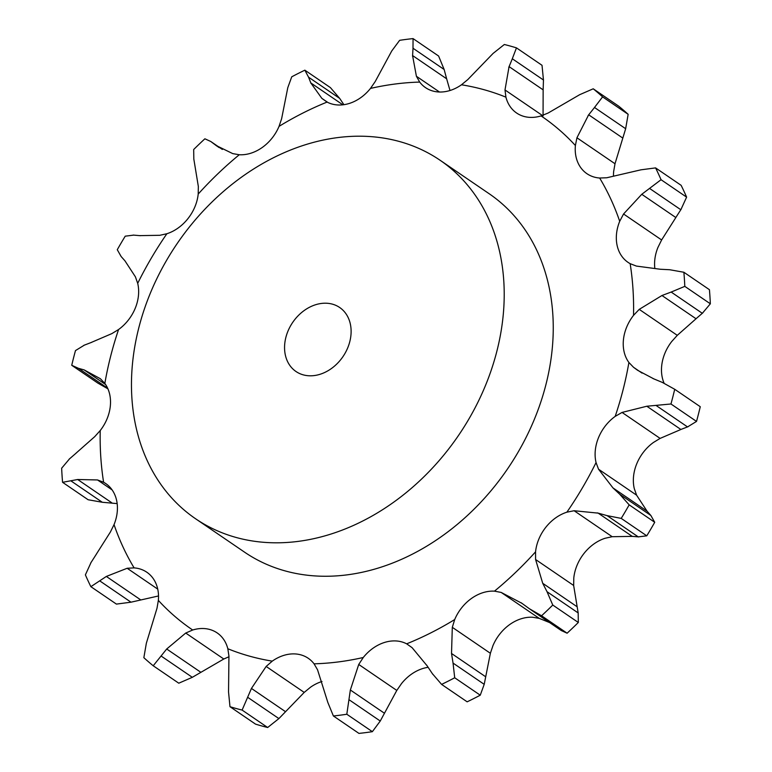 <?xml version="1.0" encoding="UTF-8"?>
<svg xmlns="http://www.w3.org/2000/svg" width="772" height="772" viewBox="0 0 772 772"><rect width="100%" height="100%" fill="white"/><g stroke="black" fill="none" stroke-linecap="round" stroke-linejoin="round"><path stroke-width="1.16" d="M710.346 303.792L684.803 286.364L671.167 292.057L702.327 313.316L710.346 303.792A363.12 284.964 -55.7 0 0 709.429 289.693L683.876 272.255L669.71 269.737L660.253 269.245L636.398 266.079L630.155 263.667A39.681 31.141 -55.7 0 1 628.051 262.374A39.681 31.141 -55.7 0 1 617.32 246.326A39.681 31.141 -55.7 0 1 619.704 221.294A310.518 243.682 -55.7 0 0 599.651 178.023A39.681 31.141 -55.7 0 1 586.942 173.7A39.681 31.141 -55.7 0 1 581.017 167.997A39.681 31.141 -55.7 0 1 575.391 145.512A310.518 243.682 -55.7 0 0 541.066 115.906A39.681 31.141 -55.7 0 1 518.88 114.391A39.681 31.141 -55.7 0 1 516.603 113.011A39.681 31.141 -55.7 0 1 505.93 97.166A310.518 243.682 -55.7 0 0 461.473 84.785A39.681 31.141 -55.7 0 1 438.419 91.965A39.681 31.141 -55.7 0 1 425.507 87.622A39.681 31.141 -55.7 0 1 419.698 82.083A310.518 243.682 -55.7 0 0 370.473 88.423A39.681 31.141 -55.7 0 1 349.32 103.438A39.681 31.141 -55.7 0 1 327.087 102.078A310.518 243.682 -55.7 0 0 279.039 126.376A39.681 31.141 -55.7 0 1 262.335 147.413A39.681 31.141 -55.7 0 1 239.281 154.747A310.518 243.682 -55.7 0 0 198.201 194.071A39.681 31.141 -55.7 0 1 187.972 218.592A39.681 31.141 -55.7 0 1 166.868 233.742A310.518 243.682 -55.7 0 0 137.705 283.343A39.681 31.141 -55.7 0 1 135.177 308.395A39.681 31.141 -55.7 0 1 118.579 329.519A310.518 243.682 -55.7 0 0 104.847 383.433A39.681 31.141 -55.7 0 1 110.328 405.985A39.681 31.141 -55.7 0 1 100.235 430.535A310.518 243.682 -55.7 0 0 103.602 482.249A39.681 31.141 -55.7 0 1 105.706 483.533A39.681 31.141 -55.7 0 1 116.427 499.581A39.681 31.141 -55.7 0 1 114.044 524.613A310.518 243.682 -55.7 0 0 134.106 567.883A39.681 31.141 -55.7 0 1 146.805 572.216A39.681 31.141 -55.7 0 1 152.74 577.91A39.681 31.141 -55.7 0 1 158.356 600.394A310.518 243.682 -55.7 0 0 192.682 630.01A39.681 31.141 -55.7 0 1 214.867 631.525A39.681 31.141 -55.7 0 1 217.154 632.905A39.681 31.141 -55.7 0 1 227.827 648.741A310.518 243.682 -55.7 0 0 272.275 661.131A39.681 31.141 -55.7 0 1 295.338 653.942A39.681 31.141 -55.7 0 1 308.25 658.284A39.681 31.141 -55.7 0 1 314.059 663.823A310.518 243.682 -55.7 0 0 338.541 661.903A310.518 243.682 -55.7 0 0 363.274 657.493A39.681 31.141 -55.7 0 1 384.437 642.478A39.681 31.141 -55.7 0 1 406.661 643.829A310.518 243.682 -55.7 0 0 454.708 619.54A39.681 31.141 -55.7 0 1 471.412 598.493A39.681 31.141 -55.7 0 1 494.466 591.159A310.518 243.682 -55.7 0 0 535.556 551.835A39.681 31.141 -55.7 0 1 545.785 527.315A39.681 31.141 -55.7 0 1 566.889 512.174A310.518 243.682 -55.7 0 0 596.052 462.563A39.681 31.141 -55.7 0 1 598.58 437.512A39.681 31.141 -55.7 0 1 615.178 416.388A310.518 243.682 -55.7 0 0 628.9 362.483A39.681 31.141 -55.7 0 1 623.419 339.931A39.681 31.141 -55.7 0 1 633.523 315.372A310.518 243.682 -55.7 0 0 630.155 263.667M695.389 319.29L702.925 312.757M671.167 292.057L661.961 295.512L639.226 309.369L633.523 315.372M684.803 286.364A363.12 284.964 -55.7 0 0 683.876 272.255M664.074 383.173A39.681 31.141 -55.7 0 1 661.672 366.015A39.681 31.141 -55.7 0 1 671.765 341.465L677.285 335.337L696.045 318.759L661.961 295.512M440.108 160.267L489.139 193.714A216.971 170.274 124.3 0 1 537.737 410.743A216.971 170.274 124.3 0 1 347.082 574.86A216.971 170.274 124.3 0 1 244.608 552.192L195.567 518.745A216.971 170.274 -55.7 0 0 298.04 541.404A216.971 170.274 -55.7 0 0 488.695 377.296A216.971 170.274 -55.7 0 0 440.108 160.267A216.971 170.274 -55.7 0 0 177.174 243.556A216.971 170.274 -55.7 0 0 195.567 518.745M656.383 405.676L687.543 426.926L696.518 421.415A363.12 284.964 -55.7 0 0 700.262 406.709L674.709 389.281A363.12 284.964 -55.7 0 1 670.964 403.988L646.82 406.236L680.894 429.483L660.118 438.399L653.421 442.481A39.681 31.141 -55.7 0 0 636.823 463.605A39.681 31.141 -55.7 0 0 634.294 488.657L636.591 495.17L598.532 469.202L596.052 462.563M612.186 536.704L574.117 510.736L598.165 513.129L632.239 536.376L612.186 536.704L605.132 538.258A39.681 31.141 -55.7 0 0 584.028 553.408A39.681 31.141 -55.7 0 0 573.799 577.929L573.654 585.475L535.585 559.507L535.556 551.835M549.616 622.579L539.261 618.391L532.719 617.253A39.681 31.141 -55.7 0 0 509.665 624.587A39.681 31.141 -55.7 0 0 492.961 645.624L490.374 653.286L452.305 627.318L454.708 619.54M428.103 667.317A39.681 31.141 -55.7 0 0 422.68 668.562A39.681 31.141 -55.7 0 0 401.527 683.577L396.798 690.429L358.729 664.46L363.274 657.493M322.001 681.493A39.681 31.141 -55.7 0 0 310.527 687.215L304.216 692.407L266.157 666.448L272.275 661.131M625.658 128.721L594.498 107.472L602.594 96.876L628.147 114.314L625.658 128.721L615.004 163.751L613.643 171.606A39.681 31.141 -55.7 0 0 613.479 176.045M599.651 178.023L606.763 177.763L641.011 169.811L655.582 167.9A363.12 284.964 -55.7 0 1 661.054 179.712L641.764 194.293L675.847 217.54L661.623 239.957L657.956 247.387A39.681 31.141 -55.7 0 0 654.839 268.395M653.788 378.859L637.633 370.309L633.542 367.298L628.9 362.483M641.764 194.293L623.554 213.989L619.704 221.294M700.262 406.709L674.709 389.281L662.308 382.401M663.187 382.767L652.958 378.521M646.82 406.236L622.049 412.431L615.178 416.388M622.743 138.043L588.66 114.796L576.935 137.783L575.391 145.512M619.694 494.215L629.17 504.859A363.12 284.964 -55.7 0 1 621.219 518.398L607.11 515.628L638.261 536.887L646.772 535.826A363.12 284.964 -55.7 0 0 654.724 522.287L650.854 515.464L619.694 494.215L612.978 487.923L598.532 469.202M574.117 510.736L566.889 512.174M608.027 515.899L597.287 512.888M602.594 96.876A363.12 284.964 -55.7 0 0 593.224 88.799L579.685 94.686L548.207 112.992L541.066 115.906M595.106 106.748L588.1 115.549M543.063 115.925L543.141 89.861L509.066 66.614L504.994 89.957L505.93 97.166M573.654 585.475L578.18 612.949L547.02 591.699L552.771 605.045A363.12 284.964 -55.7 0 1 541.558 615.776L529.283 608.674M547.02 591.699L542.726 583.304L535.585 559.507M521.862 603.279L501.192 592.433L494.466 591.159M530.055 609.224L521.139 602.749M516.468 47.874L512.299 58.759L543.459 80.008L542.021 65.302L516.468 47.874A363.12 284.964 -55.7 0 0 504.338 44.496L493.105 53.413L467.784 79.593L461.473 84.785M512.647 57.987L508.767 67.415M449.999 90.507L446.641 78.792L412.566 55.545L416.407 76.274L419.698 82.083M490.374 653.286L484.208 684.339L453.048 663.09L454.708 677.768A363.12 284.964 -55.7 0 1 441.594 684.397L432.301 673.58M453.048 663.09L451.523 653.479L452.305 627.318M427.119 665.821L412.084 647.66L406.661 643.829M432.841 674.371L426.617 665.059M413.059 38.6L412.991 48.24L444.141 69.49L438.612 56.028L413.059 38.6A363.12 284.964 -55.7 0 0 399.635 40.327L391.742 50.971L375.202 81.571L370.473 88.423M413.059 47.517L412.547 56.288M342.884 104.818L310.807 82.932L321.856 98.372L327.087 102.078M314.059 663.823L317.533 669.758L327.859 702.51L333.388 715.972A363.12 284.964 -55.7 0 0 340.095 715.19A363.12 284.964 -55.7 0 0 346.811 714.245L350.353 689.994L358.729 664.46M343.897 104.683L339.699 98.42L308.539 77.171L304.853 70.175A363.12 284.964 -55.7 0 0 291.748 76.804L287.792 87.661L281.626 118.714L279.039 126.376M308.337 76.611L311.058 83.53M219.2 147.616L216.064 145.474L232.739 153.609L239.281 154.747M222.172 149.314L210.688 141.45L204.889 138.796A363.12 284.964 -55.7 0 0 193.685 149.517L193.82 159.051L198.346 186.525L198.201 194.071M211.132 141.749L216.536 145.831M227.827 648.741L228.937 656.075L228.541 691.992L229.979 706.698A363.12 284.964 -55.7 0 0 242.109 710.076L251.44 688.431L266.157 666.448M139.761 235.624L159.814 235.296L166.868 233.742M228.975 656.75L223.793 659.008L185.734 633.04L192.682 630.01M133.739 235.113L125.228 236.174A363.12 284.964 -55.7 0 0 117.276 249.713L121.146 256.536L124.948 260.83L135.409 276.83L137.705 283.343M133.16 235.084L140.388 235.692M158.356 600.394L156.996 608.249L146.342 643.279L143.853 657.686A363.12 284.964 -55.7 0 0 153.223 665.773L166.694 649.001L185.734 633.04M91.106 342.517L111.882 333.6L118.579 329.519M157.729 589.113L127.168 568.269L134.106 567.883M84.457 345.074L75.482 350.584A363.12 284.964 -55.7 0 0 71.738 365.291L97.89 383.124L107.926 388.827M71.738 365.291L78.532 368.35L84.129 369.894L100.389 378.734L104.847 383.433M83.82 345.345L91.791 342.276M91.164 562.248L85.393 574.86A363.12 284.964 -55.7 0 0 90.864 586.672L106.343 576.443L127.168 568.269M96.153 554.46L110.377 532.043L114.044 524.613M90.691 563.049L96.674 553.698M75.955 453.241L94.715 436.662L100.235 430.535M112.114 489.902L97.533 479.952L103.602 482.249M69.673 458.684L61.654 468.208A363.12 284.964 -55.7 0 0 62.571 482.307L77.673 479.508L97.533 479.952M69.075 459.243L76.611 452.71M680.209 429.724L688.18 426.655M649.677 188.493L680.836 209.752L686.607 197.14A363.12 284.964 -55.7 0 0 681.136 185.328L655.582 167.9M675.326 218.302L681.309 208.951M636.591 495.17L647.052 511.17L650.854 515.464M631.612 536.308L638.84 536.916M628.147 114.314A363.12 284.964 -55.7 0 0 618.777 106.227L593.224 88.799M578.18 612.949L578.315 622.483A363.12 284.964 -55.7 0 1 567.111 633.204L561.312 630.55L530.837 609.764M543.141 89.861L543.459 80.008M484.208 684.339L480.252 695.196A363.12 284.964 -55.7 0 1 467.147 701.825L441.594 684.397M446.641 78.792L444.141 69.49M396.798 690.429L380.258 721.029L372.365 731.673A363.12 284.964 -55.7 0 1 365.648 732.618A363.12 284.964 -55.7 0 1 358.941 733.4L333.388 715.972M339.699 98.42L330.406 87.603L304.853 70.175M304.216 692.407L278.895 718.587L267.662 727.504A363.12 284.964 -55.7 0 1 255.532 724.126L229.979 706.698M223.793 659.008L192.315 677.314L178.776 683.201L153.223 665.773M158.521 595.955L130.989 602.189L116.418 604.1L90.864 586.672M117.161 503.605L102.29 502.263L88.124 499.745L62.571 482.307M670.964 403.988L696.518 421.415M661.054 179.712L686.607 197.14M647.052 511.17L612.978 487.923M621.219 518.398L646.772 535.826M629.17 504.859L654.724 522.287M576.809 606.551L542.726 583.304M541.558 615.776L567.111 633.204M552.771 605.045L578.315 622.483M485.598 676.726L451.523 653.479M454.708 677.768L480.252 695.196M384.437 713.241L350.353 689.994M380.258 721.029L349.108 699.77M346.811 714.245L372.365 731.673M285.515 711.678L251.44 688.431M242.109 710.076L267.662 727.504M278.895 718.587L247.735 697.338M200.768 672.248L166.694 649.001M192.315 677.314L161.165 656.065M140.427 599.69L106.343 576.443M105.639 384.572L84.129 369.894M107.655 388.21L78.532 368.35M130.989 602.189L99.829 580.93M111.747 502.755L77.673 479.508M102.29 502.263L71.13 481.014M314.3 375.559A38.745 30.407 -55.7 0 0 348.346 346.252A38.745 30.407 -55.7 0 0 339.67 307.497A38.745 30.407 -55.7 0 0 292.723 322.368A38.745 30.407 -55.7 0 0 296.004 371.515A38.745 30.407 -55.7 0 0 314.3 375.559M677.285 335.337L639.226 309.369M642.072 373.117L633.542 367.298M661.623 239.957L623.554 213.989M660.118 438.399L622.049 412.431M615.004 163.751L576.935 137.783M542.388 115.472L504.994 89.957M539.261 618.391L501.192 592.433M439.49 92.013L416.407 76.274M327.82 102.444L321.856 98.372M210.688 141.45L222.384 149.421"/></g></svg>
